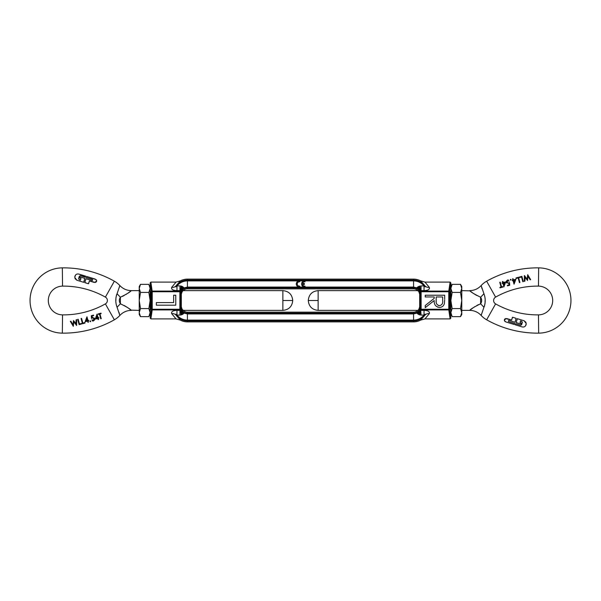 <?xml version="1.0" encoding="UTF-8"?>
<svg xmlns="http://www.w3.org/2000/svg" width="601" height="601" viewBox="0 0 601 601"><rect width="100%" height="100%" fill="white"/><g stroke="black" fill="none" stroke-linecap="round" stroke-linejoin="round"><path stroke-width="0.9" d="M418.424 291.222L417.605 290.629C418.401 290.681 419.092 291.898 419.686 294.28L419.686 306.72C419.092 309.102 418.401 310.319 417.605 310.371A5.439 5.439 0 0 1 413.578 312.159L187.422 312.159L187.422 321.873L413.578 321.873L413.578 320.108L413.578 321.873A15.153 15.153 0 0 0 420.662 320.115L424.967 315.134A5.439 4.545 -151.1 0 1 429.324 313.647C429.903 311.634 428.137 310.537 424.028 310.371L424.028 315.082C421.301 318.335 417.815 320.01 413.578 320.108L187.422 320.108C183.185 320.01 179.699 318.335 176.972 315.082C175.672 313.857 175.364 313.88 176.033 315.134L180.338 320.115A15.153 15.153 0 0 0 187.422 321.873L187.422 313.151L413.578 313.151L413.578 312.159L413.578 320.108L413.578 313.925L416.854 313.136L418.995 314.676L421.053 315.082L420.723 310.206L419.768 314.924M450.878 310.371C450.359 309.74 450.074 306.45 450.014 300.5C450.074 294.55 450.359 291.26 450.878 290.629M416.748 312.573C418.754 311.326 419.836 309.372 420.009 306.72L420.347 309.214A5.439 3.644 -4.5 0 1 416.748 312.573L416.305 312.956L416.854 313.136C418.905 312.43 420.069 311.153 420.354 309.297L420.347 291.785L420.009 294.28C419.836 291.628 418.754 289.674 416.748 288.427A5.439 3.644 -175.5 0 1 420.347 291.785L420.347 291.755C420.933 290.614 417.297 288.18 416.546 288.285L416.748 288.427M450.878 290.005L450.878 282.958L450.134 282.102L448.774 291.079A0.774 0.669 8.6 0 1 449.548 291.748L449.548 309.252A0.774 0.669 171.4 0 1 448.774 309.921L450.134 318.898L450.878 318.042L449.548 309.252L421.121 309.252L421.121 291.748L420.347 291.755L421.053 290.629L421.053 285.918L418.364 286.632L416.388 287.917L416.546 288.285M318.139 290.629C312.144 291.215 308.854 294.505 308.268 300.5L318.139 300.5L318.139 290.629L417.605 290.629A5.439 5.439 0 0 0 413.578 288.841L413.578 287.075L413.578 288.841L187.422 288.841A5.439 5.439 0 0 0 183.395 290.629C182.599 290.681 181.908 291.898 181.314 294.28L180.653 291.755L179.879 291.748L179.879 309.252L180.653 309.245L180.991 306.72C181.164 309.372 182.246 311.326 184.252 312.573A5.439 3.644 4.5 0 1 180.653 309.214L180.653 291.785A5.439 3.644 175.5 0 1 184.252 288.427C182.246 289.674 181.164 291.628 180.991 294.28A6.431 6.431 0 0 1 187.422 287.849L187.422 288.841L187.422 287.075L187.422 287.849L413.578 287.849A6.431 6.431 0 0 1 420.009 294.28L419.686 294.28M416.546 312.715C418.559 312.144 419.829 310.987 420.347 309.245L421.121 309.252L421.121 309.921L448.774 309.921L448.774 291.748L449.548 291.748L450.878 282.958M418.995 286.324L420.52 291.35A0.774 0.669 171.4 0 1 421.121 291.079L421.121 291.748L448.774 291.748L448.774 291.079L421.121 291.079L421.053 290.629L424.028 290.629C428.13 290.471 429.895 289.374 429.324 287.353A5.439 4.545 -28.9 0 1 424.967 285.866L420.662 280.885A15.153 15.153 0 0 0 413.578 279.127L413.578 287.075L187.422 287.075L184.146 287.864L184.695 288.044L184.252 288.427M416.305 288.044C418.679 288.765 420.031 289.998 420.347 291.733L420.347 291.733C420.264 290.245 418.965 289.066 416.448 288.21M424.028 290.629L424.028 285.918C425.313 287.135 425.628 287.12 424.967 285.866A14.161 14.161 0 0 0 413.578 280.119L413.578 279.127L187.422 279.127L187.422 280.119L413.578 280.119L413.578 287.075L416.854 287.864C418.905 288.57 420.069 289.847 420.354 291.703L420.354 291.703C420.024 289.915 418.702 288.645 416.388 287.917M444.086 304.474L444.409 303.445M444.657 299.989L444.394 303.513C443.696 306.007 442.058 307.314 439.466 307.427L440.818 307.269M437.536 307.088L439.466 307.427C435.702 306.848 433.945 304.549 434.2 300.538L434.207 301.048M424.028 310.371L421.053 310.371L421.121 309.921A0.774 0.669 8.6 0 1 420.52 309.65L420.354 309.282C420.024 311.085 418.702 312.355 416.388 313.083M450.134 318.898L424.975 318.898L429.324 313.647M420.662 280.885L424.975 282.102L450.134 282.102M420.662 320.115L424.975 318.898M176.972 310.371L176.972 315.082L179.947 315.082L179.947 310.371L180.48 309.65A0.774 0.669 -8.6 0 1 179.879 309.921L179.879 309.252L152.226 309.252L152.226 291.748L151.452 291.748L151.452 309.252L152.226 309.252L152.226 309.921A0.774 0.669 -171.4 0 1 151.452 309.252L150.122 318.042L150.866 318.898L152.226 309.921L179.879 309.921L179.947 310.371L176.972 310.371C172.863 310.537 171.097 311.634 171.676 313.647A5.439 4.545 -28.9 0 1 176.033 315.134A14.161 14.161 0 0 0 187.422 320.881L413.578 320.881A14.161 14.161 0 0 0 424.967 315.134C425.636 313.88 425.328 313.857 424.028 315.082L421.053 315.082M434.2 300.538L425.23 307.674L425.23 305.518L434.2 298.381L434.2 296.962L425.23 296.962L425.23 295.219L444.665 295.219L444.665 299.11M418.995 314.676L420.52 309.65L420.723 310.206M416.448 312.79C418.762 312.092 420.061 310.905 420.347 309.245C420.031 311.002 418.679 312.235 416.305 312.956M419.768 286.076L420.723 290.794M439.474 305.684L439.474 305.684C436.919 305.083 435.815 303.362 436.168 300.523L436.191 296.962L442.667 296.962L442.667 300.605C443.035 303.385 441.968 305.075 439.474 305.684L438.467 305.518M420.437 309.53L418.364 314.368M436.213 301.912L436.168 300.523M418.364 286.632L420.437 291.47M420.384 309.41L417.642 313.88M417.642 287.12L420.384 291.59M419.686 306.72L420.009 306.72A6.431 6.431 0 0 1 413.578 313.151L413.578 313.925L187.422 313.925L184.146 313.136L182.005 314.676L179.947 315.082M181.434 307.547L182.201 309.305M182.441 309.628L183.395 310.371C182.599 310.319 181.908 309.102 181.314 306.72L181.314 294.28M150.122 290.629C150.641 291.26 150.926 294.55 150.986 300.5C150.926 306.45 150.641 309.74 150.122 310.371M282.861 310.371C288.856 309.785 292.146 306.495 292.732 300.5L282.861 300.5L282.861 310.371L183.395 310.371A5.439 5.439 0 0 0 187.422 312.159L187.422 313.151A6.431 6.431 0 0 1 180.991 306.72L181.314 306.72M184.454 288.285C182.178 288.908 180.909 290.065 180.653 291.755L180.48 291.35A0.774 0.669 -171.4 0 0 179.879 291.079L152.226 291.079A0.774 0.669 -8.6 0 0 151.452 291.748L150.122 282.958L150.866 282.102L176.025 282.102L171.676 287.353A5.439 4.545 -151.1 0 0 176.033 285.866C175.372 287.12 175.687 287.135 176.972 285.918C179.699 282.665 183.185 280.99 187.422 280.892L187.422 287.075L187.422 280.119L187.422 280.892L298.945 280.892M184.252 312.573L184.695 312.956L184.146 313.136C182.095 312.43 180.931 311.153 180.646 309.297L180.653 309.245C180.909 310.935 182.178 312.092 184.454 312.715M150.866 318.898L176.025 318.898L180.338 320.115M182.005 314.676L180.646 309.297C180.976 311.085 182.298 312.355 184.612 313.083M182.005 286.324L180.48 291.35L179.947 290.629L179.947 285.918L182.005 286.324L184.146 287.864C182.095 288.57 180.931 289.847 180.646 291.703L180.646 291.703C180.976 289.915 182.298 288.645 184.612 287.917M187.422 279.127A15.153 15.153 0 0 0 180.338 280.885L176.033 285.866A14.161 14.161 0 0 1 187.422 280.119L187.422 279.127M180.338 280.885L176.025 282.102M171.676 287.353C171.105 289.374 172.87 290.471 176.972 290.629L176.972 285.918L179.947 285.918M173.636 302.581L173.636 295.234L175.77 295.234L175.77 305.188L156.335 305.188L156.335 302.581L173.636 302.581M184.552 312.79C182.246 312.084 180.946 310.905 180.653 309.245C180.969 311.002 182.321 312.235 184.695 312.956M184.695 288.044C182.321 288.765 180.969 289.998 180.653 291.733C180.946 290.095 182.246 288.916 184.552 288.21M180.277 310.206L181.232 314.924M181.232 286.076L180.277 290.794M180.563 309.53L182.636 314.368M182.636 286.632L180.563 291.47M180.616 309.41L183.358 313.88M183.358 287.12L180.616 291.59M305.007 280.877L305.007 281.816A2.179 2.179 0 0 0 302.573 283.499L304.384 283.499L304.384 284.431L302.573 284.431A2.179 2.179 0 0 0 305.007 286.121L305.007 287.06A3.11 3.11 0 0 1 301.589 283.965A3.11 3.11 0 0 1 305.007 280.877L413.578 280.892C417.815 280.99 421.301 282.665 424.028 285.918L421.053 285.918M299.726 280.877A3.11 3.11 0 0 0 296.301 283.965A3.11 3.11 0 0 0 299.726 287.06L299.726 286.121A2.179 2.179 0 0 1 297.24 283.965A2.179 2.179 0 0 1 299.726 281.816L299.726 280.877L304.234 280.892M511.661 322.549L514.644 323.458L514.321 324.525L506.012 321.978L504.434 320.731M504.412 320.671L504.374 319.807M508.964 321.723L508.341 321.347L508.619 320.468L509.317 320.506L515.019 322.249L509.317 320.506L508.619 320.468L508.341 321.347L508.619 320.468L508.341 321.347L508.964 321.723L514.644 323.458L514.321 324.525L506.012 321.978L504.953 321.437L504.337 320.168L506.14 318.538M517.176 318.785L516.184 322.602L520.894 324.044L516.184 322.602L517.333 318.695L524.162 320.784L526.018 322.436M480.605 303.79L480.605 297.21C474.535 294.25 470.891 292.056 469.674 290.629C470.914 292.071 474.557 294.265 480.605 297.21C482.01 299.411 482.01 301.604 480.605 303.79L480.597 303.79C474.535 306.75 470.891 308.944 469.674 310.371C470.914 308.929 474.557 306.735 480.605 303.79A15.543 3.583 -132.1 0 1 483.918 307.306L481.153 315.435C478.035 312.137 474.212 310.447 469.674 310.371L461.763 310.371M478.629 304.594L477.795 304.992M477.592 305.09L476.766 305.533M474.91 306.615L474.384 306.946M473.348 307.637L469.952 310.146M481.153 315.435A22.147 22.147 0 0 0 486.645 319.8A103.748 103.748 0 0 0 538.661 333.142L538.466 314.879A85.485 85.485 0 0 1 495.6 303.888A3.884 3.884 0 0 1 495.6 297.112A85.485 85.485 0 0 1 538.466 286.121L538.661 267.858A103.748 103.748 0 0 0 486.645 281.2A22.147 22.147 0 0 0 481.153 285.565L483.918 293.694C485.638 298.231 485.638 302.769 483.918 307.306M501.211 285.693L501.782 286.85M500.806 287.113L499.882 287.368L500.017 287.856L499.882 287.368L500.017 287.856L502.857 287.083L502.721 286.594L501.542 286.91L502.721 286.594L502.857 287.083L500.017 287.856L500.122 287.301M500.092 283.537L499.762 282.312L500.25 282.177L501.542 286.91M499.762 282.312L500.25 282.177L499.762 282.312L501.054 287.045M503.165 282.387L505.742 281.944L503.826 286.73M503.969 286.887L502.872 283.259L502.241 283.432L502.105 282.943L502.737 282.77L502.406 281.546L502.894 281.411L503.232 282.635L505.742 281.944L503.871 286.91M502.241 283.432L502.872 283.259L502.241 283.432L502.105 282.943L502.737 282.77L502.406 281.546L502.894 281.411M518.498 277.264L519.925 282.5L519.437 282.635L518.137 277.895L516.124 278.443L515.989 277.955L518.498 277.264L519.925 282.5L519.437 282.635L518.783 280.246M519.91 277.429L519.377 277.046L521.886 276.362L523.313 281.599L522.825 281.726L522.171 279.337M521.66 277.482L521.525 276.986L519.512 277.542L519.377 277.046L521.886 276.362L523.313 281.599L522.825 281.726L521.525 276.986L521.037 277.121M524.357 276.941L524.463 275.558L527.145 279.232L527.701 274.68L529.924 278.421M527.145 279.232L527.701 274.68L530.653 279.645L530.12 279.796L528.647 277.309M530.12 279.796L530.653 279.645L530.12 279.796L527.978 276.182L527.543 280.502L525.432 277.775M525.184 277.437L524.861 281.23L524.327 281.381L524.365 275.589L525.988 277.654M524.861 281.23L524.327 281.381L524.861 281.23L524.883 277.023L527.543 280.502L527.978 276.182M512.638 279.082L513.066 278.699L513.397 279.916L515.913 279.232L514.043 284.198L513.044 280.547L512.405 280.72L512.841 279.811M512.57 278.834L513.066 278.699L513.397 279.916L515.913 279.232L514.043 284.198L513.044 280.547L512.405 280.72L512.27 280.224L512.908 280.051L512.57 278.834L513.066 278.699M510.226 279.848L510.542 279.285L511.098 279.608L510.782 280.164L510.226 279.848L510.542 279.285L511.098 279.608L510.542 279.285M508.093 280.464L506.883 282.23L508.438 283.124L509.498 282.53L509.723 285.257L507.477 285.873L507.837 285.25M508.438 283.124L509.498 282.53L509.723 285.257L507.477 285.873L507.342 285.377L509.167 284.649M509.077 283.597L506.388 282.35L506.373 281.245M506.658 282.966L506.388 282.35L507.665 280.013L508.266 279.946M506.448 281.043L507.665 280.013L508.731 280.659M509.115 281.118L507.319 280.742M504.547 319.371L505.035 318.838M506.906 318.605L511.601 320.025L512.585 317.245L516.086 318.32L515.019 322.249M517.333 318.695L524.162 320.784L526.273 323.639L525.477 325.93M522.329 322.482L521.593 324.788L520.489 325.246L521.593 324.788L520.489 325.246L515.65 323.766L515.327 324.833L522.186 326.929L515.327 324.833L515.65 323.766L520.804 325.284M522.374 322.234L521.473 321.084M520.323 321.625L520.023 322.594L521.367 323.165L520.894 324.044M538.466 314.879A14.379 14.379 0 0 0 552.687 300.5A14.379 14.379 0 0 0 538.466 286.121M538.661 333.142A32.642 32.642 0 0 0 570.95 300.5A32.642 32.642 0 0 0 538.661 267.858M522.389 322.083L520.571 320.806L520.023 322.594L521.217 322.962L521.157 323.901M461.763 290.629L469.944 290.846M470.252 291.094L472.236 292.589M473.348 293.371L474.429 294.084M475 294.437L476.781 295.474M481.341 314.729L481.551 313.985M480.605 297.21A15.543 3.583 132.1 0 0 483.918 293.694M484.459 306.232L484.601 305.819M484.947 304.129L485.03 303.122M485.067 302.25L485.082 300.5M485.06 298.689L485.03 297.878M482.062 288.811L481.551 287.015M509.182 284.874L509.055 283.371M507.477 285.873L507.342 285.377M523.313 281.599L522.825 281.726M518.137 277.895L516.124 278.443L515.989 277.955M519.925 282.5L519.437 282.635M502.105 282.943L502.737 282.77M526.273 323.639L526.033 324.886C525.334 326.606 524.049 327.29 522.186 326.929M516.086 318.32L512.585 317.245M512.428 317.328L511.601 320.025L505.644 318.59M513.532 280.412L515.08 279.991L514.133 282.598L513.532 280.412L514.959 280.321M504.607 282.786L503.961 285.31L503.368 283.124L504.915 282.703L504.742 283.176M513.968 282.012L513.787 281.336M514.306 282.117L514.133 282.598M504.622 283.507L503.961 285.31L503.608 283.056M84.914 282.68L88.415 283.755L84.824 282.56L85.981 278.751L91.683 280.494L92.381 280.532L92.659 279.653L92.381 280.532L92.659 279.653L92.036 279.277L86.356 277.542L86.679 276.475L94.988 279.022L96.566 280.269M96.588 280.329L96.626 281.193M84.824 282.56L85.981 278.751L91.683 280.494L92.381 280.532L92.659 279.653L86.356 277.542L86.679 276.475L96.047 279.563L96.663 280.832L94.86 282.462M83.824 282.215L84.816 278.398L80.106 276.956L84.816 278.398L83.667 282.305L76.838 280.216L74.982 278.563M120.395 297.21L120.395 303.79C126.465 306.75 130.109 308.944 131.326 310.371C130.086 308.929 126.443 306.735 120.395 303.79C118.99 301.589 118.99 299.396 120.395 297.21L120.403 297.21C126.465 294.25 130.109 292.056 131.326 290.629C130.086 292.071 126.443 294.265 120.395 297.21A15.543 3.583 47.9 0 1 117.082 293.694L119.847 285.565C122.965 288.863 126.788 290.553 131.326 290.629L139.237 290.629M122.371 296.406L123.205 296.008M123.408 295.91L124.234 295.467M126.09 294.385L126.616 294.054M127.652 293.363L131.048 290.854M119.847 285.565A22.147 22.147 0 0 0 114.355 281.2A103.748 103.748 0 0 0 62.339 267.858L62.534 286.121A85.485 85.485 0 0 1 105.4 297.112A3.884 3.884 0 0 1 105.4 303.888A85.485 85.485 0 0 1 62.534 314.879L62.339 333.142A103.748 103.748 0 0 0 114.355 319.8A22.147 22.147 0 0 0 119.847 315.435L117.082 307.306C115.362 302.769 115.362 298.231 117.082 293.694M99.789 315.307L99.218 314.15M99.458 314.09L98.279 314.406L98.143 313.917L100.983 313.144L101.118 313.632L99.946 313.955L101.238 318.688L100.75 318.823L99.458 314.09L98.279 314.406L98.143 313.917L100.983 313.144L101.118 313.632M100.908 317.463L101.238 318.688L100.75 318.823M97.835 318.598L95.258 319.056L97.174 314.27M98.759 317.568L98.128 317.741L98.759 317.568L98.895 318.057L98.264 318.23L98.594 319.454L98.106 319.589L97.768 318.365L95.258 319.056L97.031 314.113L98.128 317.741L98.759 317.568L98.895 318.057L98.264 318.23L98.594 319.454L98.038 319.356M82.728 322.617L82.863 323.105L84.876 322.557L85.011 323.045L82.502 323.736L81.075 318.5L81.563 318.365L82.217 320.754M82.502 323.736L81.075 318.5L81.563 318.365L82.863 323.105L84.876 322.557L85.011 323.045L84.876 322.557M81.623 323.954L81.488 323.458L81.623 323.954L79.114 324.638L77.687 319.401L78.175 319.274L79.475 324.014L81.488 323.458L81.623 323.954L79.114 324.638L77.687 319.401L78.175 319.274L78.829 321.663M79.475 324.014L79.963 323.879M74.456 322.587L73.855 321.768L73.299 326.32L71.076 322.579M76.643 324.059L76.537 325.441L73.855 321.768L73.299 326.32L70.347 321.355L70.88 321.204L72.353 323.691M70.88 321.204L70.347 321.355L70.88 321.204L73.022 324.818L73.457 320.498L74.592 321.881M75.08 322.549L75.568 323.225M75.816 323.563L76.139 319.77L76.673 319.619L76.635 325.411L75.193 323.601M76.139 319.77L76.673 319.619L76.139 319.77L76.117 323.977L73.457 320.498L73.022 324.818M88.362 321.918L87.934 322.301L87.603 321.084L85.087 321.768L86.957 316.802L87.956 320.453L88.595 320.28L88.197 321.34M88.43 322.166L87.934 322.301L87.603 321.084L85.087 321.768L86.957 316.802L87.956 320.453L88.595 320.28L88.73 320.776L88.092 320.949L88.43 322.166L87.934 322.301M90.774 321.152L90.458 321.715L89.902 321.392L90.218 320.836L90.774 321.152L90.458 321.715L89.902 321.392L90.458 321.715L90.774 321.152M92.907 320.536L94.117 318.77L92.562 317.876L91.502 318.47L91.277 315.743L93.523 315.127L93.163 315.75M92.186 316.021L91.945 317.628L92.577 317.351L94.612 318.65L94.627 319.755M94.342 318.027L94.612 318.65L93.335 320.987L92.471 321.017M94.552 319.957L93.335 320.987L92.269 320.341M91.885 319.882L93.681 320.258M96.453 281.629L95.965 282.162M94.094 282.395L89.399 280.975L88.415 283.755M83.667 282.305L76.838 280.216L74.727 277.361L75.523 275.07M85.44 276.933L85.673 276.167L78.814 274.071L85.582 276.475M81.488 276.054L80.196 275.716M85.35 277.234L80.511 275.754L79.407 276.212L80.511 275.754L79.407 276.212L78.889 277.639L79.092 276.971M78.671 278.518L79.527 279.916M78.626 278.766L78.889 277.639M80.677 279.375L80.737 278.331M79.843 277.099L79.783 278.038L80.106 276.956M62.534 286.121A14.379 14.379 0 0 0 48.313 300.5A14.379 14.379 0 0 0 62.534 314.879M62.339 267.858A32.642 32.642 0 0 0 30.05 300.5A32.642 32.642 0 0 0 62.339 333.142M139.237 310.371L131.056 310.154M130.748 309.906L128.764 308.411M127.652 307.629L126.571 306.916M126 306.563L124.219 305.526M119.659 286.271L119.449 287.015M120.395 303.79A15.543 3.583 -47.9 0 0 117.082 307.306M116.541 294.768L116.399 295.181M116.053 296.871L115.97 297.878M115.933 298.75L115.918 300.5M115.94 302.311L115.97 303.122M118.938 312.189L119.449 313.985M92.562 317.876L91.502 318.47L91.277 315.743L93.523 315.127L93.658 315.623L91.818 316.126M77.687 319.401L78.175 319.274M81.075 318.5L81.563 318.365M98.594 319.454L98.106 319.589M98.895 318.057L98.264 318.23M74.727 277.361L74.967 276.114C75.666 274.394 76.951 273.71 78.814 274.071M79.783 278.038L80.977 278.406L80.429 280.194L78.611 278.917M88.572 283.672L89.399 280.975L95.356 282.41M86.694 318.883L87.468 320.588L85.92 321.009L86.867 318.402L87.468 320.588L86.041 320.679M96.393 318.214L97.039 315.69L97.632 317.876L96.085 318.297L96.258 317.824M96.378 317.493L97.039 315.69L97.392 317.944M140.491 284.348L139.237 286.512L139.237 288.382L140.491 284.348L148.868 284.348L150.122 286.512L150.122 314.488L148.868 316.652L140.491 316.652L139.237 312.618L139.237 314.488L140.491 316.652M139.237 300.5L139.237 312.618L140.491 308.576L139.237 300.5L140.491 292.424L139.237 288.382L139.237 300.5M148.868 284.348L150.122 288.382L148.868 292.424L150.122 300.5L148.868 308.576L150.122 312.618L148.868 316.652M140.491 308.576L148.868 308.576M140.491 292.424L148.868 292.424M452.132 308.576L450.878 312.618L452.132 316.652L450.878 314.488L450.878 286.512L452.132 284.348L450.878 288.382L452.132 292.424L450.878 300.5L452.132 308.576L460.509 308.576L461.763 312.618L461.763 286.512L460.509 284.348L461.763 288.382L460.509 292.424L461.763 300.5L460.509 308.576M460.509 316.652L461.763 314.488L461.763 312.618L460.509 316.652L452.132 316.652M460.509 284.348L452.132 284.348M460.509 292.424L452.132 292.424M429.324 287.353L424.975 282.102M176.972 290.629L179.947 290.629L179.879 291.748L152.226 291.748L150.866 282.102M171.676 313.647L176.025 318.898M318.139 300.5L318.139 310.371L417.605 310.371M486.645 319.8L495.6 303.888M495.6 297.112L486.645 281.2M282.861 300.5L282.861 290.629L183.395 290.629M114.355 281.2L105.4 297.112M105.4 303.888L114.355 319.8M318.139 310.371C312.144 309.785 308.854 306.495 308.268 300.5M469.674 290.629C474.212 290.553 478.035 288.863 481.153 285.565M282.861 290.629C288.856 291.215 292.146 294.505 292.732 300.5M131.326 310.371C126.788 310.447 122.965 312.137 119.847 315.435"/></g></svg>
